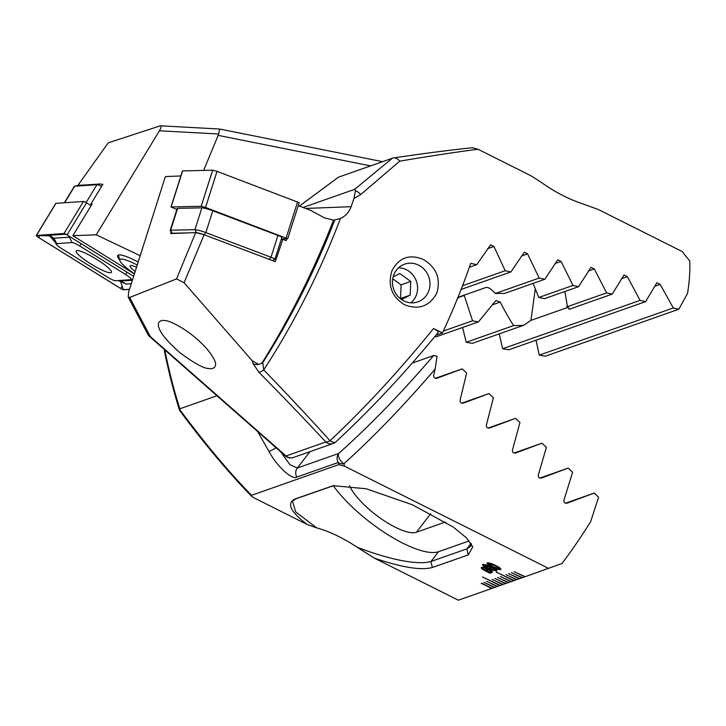 <?xml version="1.0" encoding="UTF-8"?>
<svg xmlns="http://www.w3.org/2000/svg" width="726" height="726" viewBox="0 0 726 726"><rect width="100%" height="100%" fill="white"/><g stroke="black" fill="none" stroke-linecap="round" stroke-linejoin="round"><path stroke-width="1.09" d="M262.694 361.893C290.482 317.189 314.086 269.954 333.515 220.196L334.686 220.141A222.274 58.543 -63.4 0 1 262.857 362.465A7.995 6.933 162.8 0 1 261.097 363.626L262.694 361.893L263.738 369.879C288.231 395.289 310.329 418.902 330.031 440.718C364.815 408.121 399.318 370.714 433.531 328.497L442.461 332.971A219.933 57.926 -63.4 0 0 470.702 263.384L476.755 264.663L490.685 244.789L493.952 246.459L505.196 270.725L510.868 271.941L524.326 252.231L527.593 253.9L539.173 278.049L544.818 279.274L557.786 259.736L561.053 261.405L572.986 285.427L578.604 286.67L591.037 267.313L594.313 268.983L606.618 292.877L612.2 294.121L624.079 274.963L627.355 276.633L640.06 300.392L645.614 301.644L656.885 282.704L660.161 284.374L673.301 307.969L678.819 309.24L687.567 293.358A219.933 57.926 -63.4 0 0 689.7 260.933L682.258 251.559L598.233 209.469L581.517 203.398C568.05 198.897 554.537 191.818 540.961 182.162L531.142 175.864L478.044 149.266L472.354 147.768M207.364 349.451C191.419 330.956 169.721 320.302 165.192 320.674C161.971 319.966 159.729 320.783 158.486 323.115C157.152 328.987 164.239 338.797 179.749 352.564C194.259 363.309 203.888 368.608 208.625 368.463C211.856 369.171 214.088 368.363 215.341 366.022C216.557 363.118 213.907 357.591 207.364 349.451M171.091 232.011L170.601 233.554L195.675 232.583L204.115 234.743L275.272 261.65L282.868 239.353L286.225 240.633L286.815 238.818M478.044 149.266C459.168 151.616 433.059 155.573 399.727 161.145L360.659 194.604L353.898 198.507A219.933 57.926 116.6 0 1 351.103 206.683C349.161 212.128 345.594 216.067 340.403 218.508L333.515 220.196L324.313 217.809L310.764 210.431L298.241 205.612M252.122 360.65L258.71 364.416A7.995 6.933 162.8 0 1 253.038 363.545L252.122 360.65L184.077 282.741L176.554 278.902L195.675 232.583M180.856 175.964L165.374 176.572L128.656 291.961L128.203 297.052L129.645 297.46L176.554 278.902M129.645 297.46L150.264 336.537L286.035 455.973L325.811 441.98C305.864 420.481 283.53 397.204 258.81 372.148A7.995 3.004 -44.6 0 0 263.738 369.879A219.933 57.926 116.6 0 0 340.403 218.508M253.038 363.545L258.81 372.148M423.276 259.427C436.435 267.34 440.954 278.566 436.825 293.113C429.465 306.363 418.693 310.238 404.509 304.748C391.686 296.734 387.502 285.391 391.958 270.716C398.964 257.576 409.4 253.81 423.276 259.427M442.461 332.971L435.936 335.267M433.531 328.497C437.542 330.62 438.931 332.081 437.705 332.88M476.755 264.663L469.35 267.268M299.421 206.066L338.37 177.226L392.349 158.232L354.669 189.323L303.078 207.473M354.669 189.323L355.459 190.775L353.898 198.507M360.659 194.604A7.995 4.456 -128.3 0 0 355.459 190.775M399.727 161.145C397.685 158.604 395.488 157.56 393.12 158.005L393.537 157.923C424.619 153.34 451.037 149.928 472.78 147.677M392.349 158.232L393.12 158.005M150.264 336.537L148.313 335.158L128.203 297.052M678.819 309.24L545.344 356.203L539.227 355.141L536.042 340.195M645.614 301.644L508.717 349.814L502.637 348.743L499.216 333.878M568.494 307.688L566.806 307.751L530.942 320.375L523.773 325.239L472.299 343.353L466.246 342.264L462.598 327.48M523.773 325.239A43.987 7.786 7.8 0 1 513.709 325.566C509.498 319.395 505.015 311.563 500.278 302.07L496.348 300.628L495.087 301.481L478.434 321.908L436.063 336.819L434.838 336.601M457.97 297.315L485.612 287.587C487.945 286.815 491.166 288.785 495.277 293.495A43.987 7.786 7.8 0 1 504.388 293.504L544.818 279.274M533.12 283.394L538.746 297.478A43.987 7.786 7.8 0 1 544.509 298.658L578.604 286.67M564.928 291.48L567.423 306.662A43.987 7.786 7.8 0 1 569.021 309.185A43.987 7.786 7.8 0 1 569.002 309.321L569.002 308.668M478.434 321.908A43.987 7.786 7.8 0 1 472.553 320.765L464.223 295.473L458.433 297.515M458.741 297.043L457.026 299.62M335.866 441.862L335.866 441.862A7.995 3.848 -132.6 0 1 330.031 440.718A7.995 3.566 -42.8 0 1 325.811 441.98A7.995 7.441 70.6 0 0 333.107 443.513A7.995 7.995 0 0 0 335.866 441.862C370.55 409.736 404.636 373.327 438.105 332.626M258.71 364.416L261.097 363.626M539.173 278.049L495.277 293.495M572.986 285.427L538.746 297.478M472.553 320.765L443.35 331.038M606.618 292.877L567.423 306.662M513.709 325.566L466.246 342.264M612.2 294.121L569.002 309.321M505.196 270.725L462.544 285.726M510.868 271.941L461.101 289.447M640.06 300.392L502.637 348.743M673.301 307.969L539.227 355.141M204.115 234.743L184.077 282.741M418.621 265.153A19.992 18.613 70.6 0 0 404.582 264.164A19.992 18.613 70.6 0 0 393.664 289.202A19.992 18.613 70.6 0 0 417.858 301.88A19.992 18.613 70.6 0 0 429.983 284.347A19.992 18.613 70.6 0 0 418.621 265.153M281.234 239.389L282.868 239.353M176.881 209.433L170.991 206.983L182.462 170.909L212.664 170.202L217.029 171.372L299.176 202.672L287.705 238.745L281.379 238.936M170.991 206.983L201.193 206.275L205.558 207.454L287.705 238.745M410.825 302.824A19.557 18.204 70.6 0 0 415.508 279.065A19.557 18.204 70.6 0 0 398.51 267.83M392.721 278.811L401.097 284.855L400.525 298.549L410.181 295.146L410.753 281.452L399.79 273.548L393.129 276.896M410.181 295.146L401.496 299.511M401.097 284.855L410.753 281.452M505.977 574.62L516.876 579.611L505.977 574.62M516.876 579.611L519.635 578.64L508.735 573.649L519.562 578.604M519.635 578.64L522.393 577.669L511.494 572.678L522.321 577.633M522.393 577.669L525.152 576.698L514.253 571.707L525.08 576.662M525.152 576.698L562.015 563.503A219.933 57.926 -63.4 0 0 590.601 521.767L598.596 497.237L594.276 493.063L567.142 503.136M481.247 583.323L492.047 588.341L481.701 583.159L491.493 588.541L458.342 600.202L374.317 558.112C401.66 567.433 421.007 570.563 432.369 567.514L468.234 554.891L472.753 546.923L466.491 537.848L453.224 527.04L412.486 504.824L366.34 488.789L333.261 485.676L295.355 498.88C286.207 503.027 290.164 511.567 307.225 524.508L254.127 497.909L251.523 496.257L251.604 495.295L338.743 464.631L344.433 466.137L548.647 568.431M492.047 588.341L494.805 587.37L483.906 582.388L494.733 587.334M494.805 587.37L497.564 586.399L486.665 581.417L497.492 586.363M497.564 586.399L500.323 585.428L482.527 576.988L500.25 585.392M500.323 585.428L503.082 584.457L492.183 579.475L503.009 584.421M503.082 584.457L505.84 583.486L494.941 578.504L505.768 583.45M505.84 583.486L508.599 582.515L497.7 577.533L508.527 582.479M508.599 582.515L511.358 581.544L500.459 576.562L511.285 581.517M511.358 581.544L514.117 580.573L496.321 572.133L514.044 580.546M514.117 580.573L516.803 579.575M496.911 570.69L490.386 569.592L487.917 567.587L484.605 566.516C482.563 565.363 482.028 564.637 483.008 564.329L487.863 565.372L489.805 566.924L494.07 568.295C496.729 569.71 497.519 570.636 496.448 571.063L496.893 570.727M489.605 572.496L490.422 573.295L489.796 573.177L484.941 570.663C481.701 569.03 480.612 567.932 481.665 567.369L484.169 567.496L483.325 566.716L484.088 566.897L488.77 569.32C491.992 570.945 493.09 572.043 492.065 572.605L489.633 572.424L492.5 572.279M481.211 567.705L481.665 567.369M495.758 565.581C499.66 567.423 501.285 568.767 500.622 569.592C498.553 569.71 495.713 568.812 492.083 566.879C488.181 565.037 486.547 563.703 487.182 562.859C489.251 562.741 492.119 563.648 495.758 565.581M500.985 569.32L500.65 569.52C498.59 569.638 495.74 568.739 492.11 566.806L492.083 566.879M134.392 273.956L72.845 235.705L92.075 204.042L90.859 204.088L91.721 204.623M90.859 204.088L102.892 184.286L101.576 184.34M382.584 161.671L219.597 129.028L160.364 125.798L108.228 142.84L77.981 185.257L85.886 184.948M140.191 255.715L96.222 234.797L72.845 235.705M138.185 262.013A31.989 5.427 -148.7 0 0 118.601 254.971A31.989 5.427 -148.7 0 0 119.609 259.663M374.317 558.112L357.038 547.168C343.144 537.957 329.695 531.523 316.681 527.866L307.225 524.508M370.569 165.891L218.154 135.372L203.652 170.392M280.69 451.826L289.919 464.667L297.324 468.016L338.715 453.451C369.607 425.881 401.251 393.247 433.649 355.549L437.07 356.212L435.155 369.062C403.919 405.471 373.509 437.034 343.924 463.751L344.433 466.137M567.088 503.154L567.197 503.118C564.647 503.454 563.585 502.41 564.011 499.978L572.587 472.254L568.231 468.098L541.587 477.998C539.082 478.343 538.011 477.3 538.374 474.868L546.379 447.343L541.995 443.196L515.75 452.96C513.282 453.305 512.202 452.262 512.502 449.83L519.979 422.496L515.56 418.367L489.696 427.995C487.264 428.34 486.175 427.305 486.42 424.873L493.399 397.721L488.961 393.592L463.442 403.093C461.046 403.447 459.948 402.413 460.148 399.99L466.655 372.992L462.181 368.881L436.998 378.264C434.638 378.618 433.531 377.593 433.685 375.17L435.155 369.062M216.947 395.752L179.839 408.811C174.231 391.187 169.312 372.075 165.092 351.457L166.163 351.085M218.154 135.372L218.544 134.011L159.411 130.789L96.222 234.797M165.092 351.457L164.303 349.996L164.375 350.83C168.614 371.839 173.65 391.595 179.494 410.09L179.485 409.237C205.276 443.931 229.316 472.617 251.604 495.295M251.523 496.257C227.047 470.865 203.099 442.261 179.667 410.435L179.494 410.09M159.675 125.916C161.58 125.516 161.499 127.141 159.411 130.789M219.66 129.183L218.544 134.011M412.259 363.073L433.649 355.549M349.515 485.63A43.987 13.776 -142.3 0 0 381.068 518.682A43.987 13.776 -142.3 0 0 416.406 532.249L445.528 522.003M333.906 485.549L296.226 498.689L292.496 501.094L295.7 511.939L316.681 527.866M357.038 547.168C392.185 560.726 418.784 565.028 430.945 561.507L466.809 548.883L470.53 546.478L471.455 544.073M343.924 463.751A7.995 4.311 -131.6 0 1 338.715 453.451A7.995 7.441 -109.4 0 0 337.717 455.184A7.995 7.441 -109.4 0 0 338.234 462.507A7.995 4.937 -13.7 0 0 343.924 463.751M333.279 485.703A73.979 23.178 -142.3 0 0 387.965 534.753A73.979 23.178 -142.3 0 0 438.522 551.706L469.232 540.897M338.743 464.631L338.234 462.507L296.834 477.073C292.133 480.313 276.806 466.228 268.974 451.454A7.995 0.563 -29.7 0 0 276.116 447.797M461.754 403.166L488.961 393.592M487.99 428.068L515.56 418.367M514.026 453.033L541.995 443.196M435.328 378.328L462.181 368.881M539.854 478.08L568.231 468.098M565.436 503.209L594.276 493.063M490.322 573.195L489.796 573.177M489.823 573.113L488.779 572.269M488.807 572.197L484.941 570.663M484.968 570.591C481.737 568.957 480.639 567.859 481.692 567.296M483.471 566.752L484.169 567.496M483.08 568.013L483.053 568.086C482.373 568.503 483.217 569.284 485.576 570.436L488.026 571.435L484.941 568.149L482.763 568.277M490.676 571.825C491.357 571.416 490.549 570.654 488.262 569.529L485.73 568.476L488.825 571.779L490.957 571.634M488.262 569.529L485.73 568.476M490.649 571.897C491.33 571.489 490.522 570.727 488.235 569.601M487.999 571.507L484.904 568.222L482.781 568.24M496.475 570.99L490.386 569.592M490.422 569.52L487.917 567.587M487.954 567.514L484.605 566.516M484.632 566.443C482.59 565.291 482.064 564.565 483.035 564.256M488.344 566.915L487.382 565.645L484.36 565.291M488.571 566.77L487.346 565.717L484.369 565.255M494.887 570.191L493.371 568.467L489.76 567.623L491.075 569.329L495.15 570.019M489.76 567.623L493.371 568.467M494.86 570.264L493.344 568.54M484.632 565.055L485.512 566.362L488.317 566.988M492.11 566.806C488.208 564.964 486.574 563.63 487.21 562.786M499.071 568.721C499.261 568.05 497.927 567.06 495.087 565.763L488.589 563.775M499.261 568.594L499.034 568.794C499.225 568.113 497.9 567.133 495.05 565.835L488.598 563.739M488.807 563.585L488.779 563.657C488.598 564.338 489.941 565.327 492.791 566.634L499.034 568.794M496.421 572.097L513.591 580.7M500.559 576.526L510.832 581.671M482.627 576.952L499.797 585.555M486.765 581.381L497.038 586.526M497.8 577.497L508.073 582.642M495.041 578.468L505.314 583.613M492.282 579.439L502.555 584.584M484.006 582.352L494.279 587.497M491.52 588.468L491.974 588.305M514.353 571.671L524.635 576.816M511.594 572.642L521.876 577.787M508.835 573.613L519.117 578.758M506.076 574.584L516.358 579.729M135.154 271.542A15.999 2.713 31.3 0 1 130.126 265.916A15.999 2.713 31.3 0 1 130.598 265.571A15.999 2.713 31.3 0 1 136.533 267.222M134.446 273.766A27.987 4.746 31.3 0 1 119.835 260.534A27.987 4.746 31.3 0 1 137.241 264.999M101.595 186.41A7.995 1.352 -148.7 0 0 96.948 184.694L74.66 186.228A7.995 1.352 -148.7 0 0 74.533 186.246A7.995 1.352 -148.7 0 0 74.306 186.382L64.36 202.772M77.673 185.538A5.599 0.953 31.3 0 1 77.746 185.511A5.599 0.953 31.3 0 1 77.836 185.502L100.115 183.968A5.599 0.953 31.3 0 1 102.584 184.776M77.056 250.552A20.637 3.494 -148.7 0 0 76.139 250.951A20.637 3.494 -148.7 0 0 91.966 264.645A20.637 3.494 -148.7 0 0 111.414 272.368A20.637 3.494 -148.7 0 0 97.656 259.953A20.637 3.494 -148.7 0 0 77.056 250.552M79.688 245.978A7.995 1.352 -148.7 0 0 72.083 242.575L56.655 243.637A7.995 1.352 -148.7 0 0 56.41 244.326A7.995 1.352 -148.7 0 0 62.019 248.846L107.875 277.341A7.995 1.352 -148.7 0 0 115.307 280.744A7.995 1.352 -148.7 0 0 115.479 280.744L130.898 279.682A7.995 1.352 -148.7 0 0 125.544 274.473L79.688 245.978L81.285 243.773M64.269 233.618L64.133 233.618A3.04 0.517 -148.7 0 1 64.197 233.609A3.04 0.517 -148.7 0 1 67.019 234.906L133.638 276.307L67.046 234.888A3.203 0.544 -148.7 0 0 64.006 233.527L36.445 235.424A3.203 0.544 -148.7 0 0 36.3 235.487A3.203 0.544 -148.7 0 0 38.587 237.511L120.516 288.431A3.203 0.544 -148.7 0 0 123.556 289.792L129.482 289.384M91.086 205.658L86.521 202.817A3.203 0.544 -148.7 0 0 83.481 201.456L55.911 203.353A3.203 0.544 -148.7 0 0 55.775 203.416L36.3 235.487M64.133 233.618L36.572 235.514A3.04 0.517 -148.7 0 0 38.605 237.493L120.534 288.413A3.04 0.517 -148.7 0 0 123.429 289.701L129.509 289.284M131.306 283.648L125.761 284.029L120.489 281.416L123.429 289.701M55.203 242.257L49.595 235.859L36.572 235.514M49.595 235.859C47.889 235.605 47.834 235.415 49.441 235.288L65.739 234.18M120.489 281.416L118.737 280.908M70.613 237.139L69.406 237.248L72.083 242.575M68.199 235.632A5.599 5.363 86.1 0 1 69.406 237.248L53.37 238.201M187.598 232.892L172.098 233.237A5.599 0.59 -162.4 0 0 171.817 233.391L170.265 230.423A7.995 0.844 17.6 0 1 170.247 230.323A7.995 0.844 17.6 0 1 170.655 230.196L194.94 229.661A7.995 0.844 17.6 0 1 205.848 232.601L270.989 257.24A7.995 0.844 17.6 0 1 274.909 259.282A7.995 0.844 17.6 0 1 274.836 259.345L272.441 260.57M170.247 230.323L177.18 208.498A7.995 0.844 17.6 0 1 177.598 208.362L201.882 207.836A7.995 0.844 17.6 0 1 212.791 210.776L277.931 235.415A7.995 0.844 17.6 0 1 281.851 237.447L274.909 259.282M203.634 234.616A5.599 0.59 -162.4 0 0 196.383 232.701L196.165 232.71M338.37 177.226L299.475 206.084M566.806 307.751L567.215 304.838M530.942 320.375L535.307 288.703M285.4 455.973A7.995 7.995 0 0 0 293.34 457.507A7.995 7.441 70.6 0 1 286.035 455.973A7.995 1.506 131.3 0 1 285.4 455.973L148.866 335.866M527.593 253.9L521.413 256.069M561.053 261.405L554.982 263.538M594.313 268.983L588.35 271.079M500.278 302.07L492.228 304.902M493.952 246.459L487.672 248.664M627.355 276.633L621.51 278.684M660.161 284.374L654.453 286.38M305.619 208.453L351.103 206.683M286.135 237.937L297.606 201.855M205.558 207.454L217.029 171.372M201.193 206.275L212.664 170.202M171.154 206.937L182.625 170.855M309.966 451.663L297.324 468.016A7.995 7.441 -109.4 0 0 296.834 477.073M268.974 451.454L257.603 431.516M430.808 513.618L416.406 532.249M295.355 498.88L296.226 498.689M331.228 486.257L332.091 486.066M468.234 554.891L466.809 548.883L471.047 543.402M432.369 567.514L430.945 561.507L438.522 551.706M86.095 202.563L96.948 184.694L100.115 183.968M77.836 185.502L74.66 186.228L64.632 202.754M86.521 202.817L67.046 234.888M83.481 201.456L64.006 233.527M55.911 203.353L36.445 235.424M39.93 235.669L38.605 237.493M121.859 286.589L120.534 288.413M127.141 272.268L125.544 274.473M132.54 279.764L130.898 279.682M125.761 284.029L121.224 281.016L132.386 280.245M49.441 235.288L53.978 238.31L56.655 243.637M66.402 234.543A5.599 5.363 86.1 0 0 64.868 234.226M177.598 208.362L170.655 230.196L172.098 233.237M196.383 232.701L194.94 229.661L201.882 207.836M212.791 210.776L205.848 232.601L204.051 234.725M269.201 259.345L270.989 257.24L277.931 235.415M293.34 457.507L333.107 443.513M119.835 260.534L118.447 255.225M77.746 185.511L74.533 186.246M56.41 244.326L52.898 238.3L50.203 235.914"/></g></svg>
